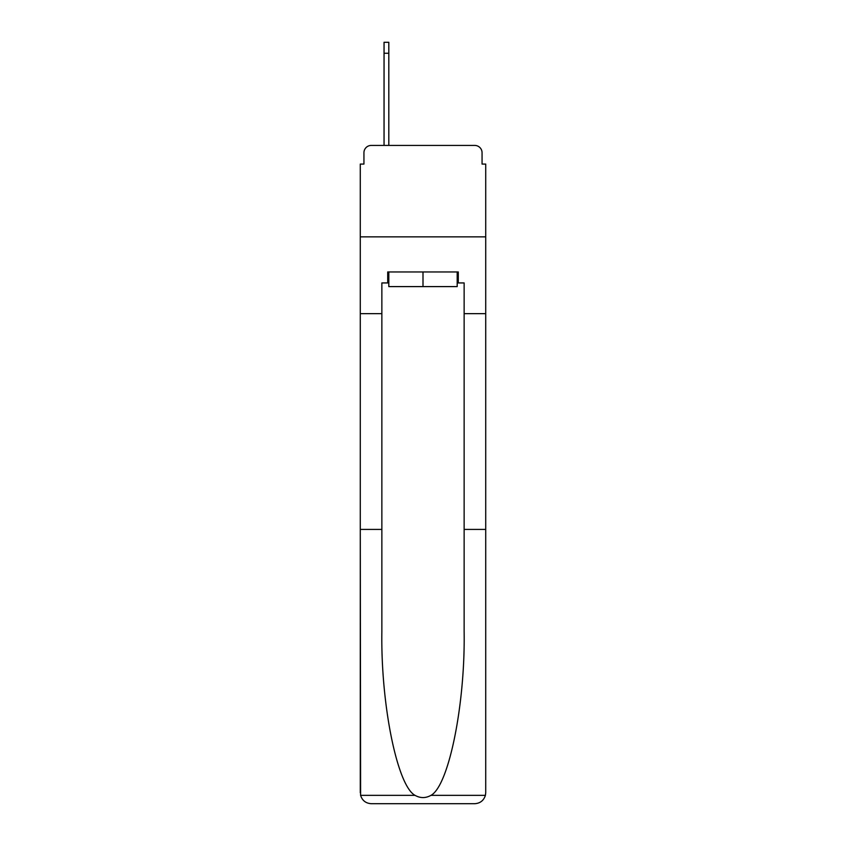 <?xml version="1.0" encoding="UTF-8"?>
<svg xmlns="http://www.w3.org/2000/svg" width="846" height="846" viewBox="0 0 846 846"><rect width="100%" height="100%" fill="white"/><g stroke="black" fill="none" stroke-linecap="round" stroke-linejoin="round"><path stroke-width="1.27" d="M363.939 152.745L363.939 164.082L363.939 152.745A7.318 7.318 0 0 1 371.257 145.427L384.052 145.427L384.052 42.3L388.811 42.3L388.811 145.427L394.479 145.427M457.189 282.934L458.289 282.934L458.289 271.968L387.711 271.968L387.711 282.934L381.863 282.934L381.863 631.719C380.721 704.39 397.229 785.807 415.037 795.356C420.335 798.307 425.644 798.307 430.963 795.356C448.771 785.807 465.279 704.39 464.137 631.719L464.137 529.416L485.72 529.416L485.72 792.734L485.72 164.082L482.061 164.082L482.061 152.745A7.318 7.318 0 0 0 474.743 145.427L371.257 145.427M381.863 313.655L360.28 313.655L360.28 236.859L485.72 236.859L360.28 236.859L360.28 164.082L363.939 164.082M451.521 145.427L474.743 145.427M482.061 164.082L482.061 152.745M381.863 529.416L360.28 529.416L360.597 795.356C362.268 800.549 365.81 803.33 371.257 803.7L399.048 803.7M371.257 803.7L474.743 803.7L371.257 803.7M446.952 803.7L474.743 803.7C480.19 803.33 483.732 800.549 485.403 795.356L485.72 792.734M360.28 792.734L360.28 313.655M458.289 282.934L464.137 282.934L464.137 313.655L485.72 313.655M464.137 529.416L464.137 313.655M387.711 282.934L388.811 282.934M388.811 271.968L388.811 286.593L457.189 286.593L457.189 271.968M423 271.968L423 286.593M360.597 795.356L415.037 795.356M430.963 795.356L485.403 795.356M384.052 53.266L388.811 53.266"/></g></svg>
